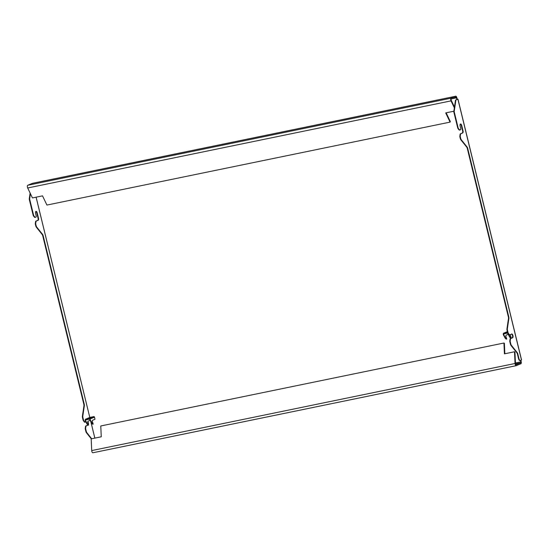 <?xml version="1.0" encoding="UTF-8"?>
<svg xmlns="http://www.w3.org/2000/svg" width="549" height="549" viewBox="0 0 549 549"><rect width="100%" height="100%" fill="white"/><g stroke="black" fill="none" stroke-linecap="round" stroke-linejoin="round"><path stroke-width="0.82" d="M30.421 193.687L29.687 198.628A1.139 0.494 78.4 0 0 29.742 199.465L33.558 215.133A1.139 0.494 78.4 0 0 33.887 215.86L34.916 217.15A1.139 0.494 78.4 0 0 35.287 217.349A1.139 0.494 78.4 0 0 35.328 217.335L35.966 217.068A1.139 0.494 78.4 0 0 36.159 215.771L35.616 213.561A1.942 0.837 -101.6 0 1 36.014 211.338A1.942 0.837 -101.6 0 1 37.188 212.909L38.457 218.104A1.942 0.837 -101.6 0 1 38.128 220.307L36.241 221.096A1.139 0.494 78.4 0 0 35.994 221.556L35.719 223.388A1.139 0.494 78.4 0 0 35.774 224.225L36.145 225.728A2.285 0.988 78.4 0 0 36.797 227.176L42.52 234.327A2.285 0.988 -101.6 0 1 43.172 235.775L84.217 404.16A2.285 0.988 -101.6 0 1 84.326 405.835L82.824 415.998A2.285 0.988 78.4 0 0 82.933 417.672L83.489 419.944A1.139 0.494 78.4 0 0 83.812 420.671L84.848 421.961A1.139 0.494 78.4 0 0 85.212 422.16A1.139 0.494 78.4 0 0 85.253 422.147L85.781 421.927M35.822 211.434A1.942 0.837 -101.6 0 1 36.783 212.991L38.053 218.186A1.942 0.837 -101.6 0 1 37.723 220.389L35.836 221.178A1.139 0.494 78.4 0 0 35.589 221.638L35.321 223.47A1.139 0.494 78.4 0 0 35.376 224.308L35.74 225.811A2.285 0.988 78.4 0 0 36.392 227.259L42.115 234.409A2.285 0.988 -101.6 0 1 42.767 235.857L83.812 404.242A2.285 0.988 -101.6 0 1 83.922 405.924L82.419 416.08A2.285 0.988 78.4 0 0 82.528 417.755L83.084 420.026A1.139 0.494 78.4 0 0 83.414 420.754L84.443 422.044A1.139 0.494 78.4 0 0 84.814 422.243A1.139 0.494 78.4 0 0 84.848 422.236L85.17 422.167M87.813 422.476A1.942 0.837 -101.6 0 1 88.046 423.334M87.902 424.96A1.942 0.837 -101.6 0 1 87.655 425.207L85.768 425.99A1.139 0.494 78.4 0 0 85.52 426.449L85.246 428.289A1.139 0.494 78.4 0 0 85.301 429.126L85.857 431.397A2.285 0.988 78.4 0 0 86.509 432.845L91.312 438.843M87.826 421.68A1.942 0.837 -101.6 0 1 88.506 423.917M88.101 425.098A1.942 0.837 -101.6 0 1 88.053 425.125L86.172 425.907A1.139 0.494 78.4 0 0 85.919 426.367L85.651 428.206A1.139 0.494 78.4 0 0 85.706 429.044L86.262 431.315A2.285 0.988 78.4 0 0 86.914 432.763L91.71 438.761M30.12 193.063L29.282 198.711A1.139 0.494 78.4 0 0 29.337 199.548L33.16 215.215A1.139 0.494 78.4 0 0 33.482 215.942L34.518 217.232A1.139 0.494 78.4 0 0 34.882 217.431A1.139 0.494 78.4 0 0 34.923 217.418L35.246 217.349M36.097 197.18L89.796 417.446L36.117 197.173M90.757 421.399L94.833 438.123M460.371 124.088A1.942 0.837 -101.6 0 1 461.332 125.639L462.594 130.834A1.942 0.837 -101.6 0 1 462.272 133.043L460.385 133.826A1.139 0.494 78.4 0 0 460.137 134.285L459.863 136.125A1.139 0.494 78.4 0 0 459.918 136.962L460.282 138.465A2.285 0.988 78.4 0 0 460.934 139.913L466.657 147.057A2.285 0.988 -101.6 0 1 467.309 148.511L508.36 316.897A2.285 0.988 -101.6 0 1 508.47 318.571L506.967 328.727A2.285 0.988 78.4 0 0 507.077 330.409L507.633 332.68A1.139 0.494 78.4 0 0 507.955 333.408L508.992 334.698A1.139 0.494 78.4 0 0 509.355 334.897A1.139 0.494 78.4 0 0 509.397 334.883L509.719 334.821M460.268 136.042A1.139 0.494 78.4 0 0 460.323 136.879L460.686 138.375A2.285 0.988 78.4 0 0 461.338 139.83L467.062 146.974A2.285 0.988 -101.6 0 1 467.714 148.429L508.765 316.814A2.285 0.988 -101.6 0 1 508.875 318.489L507.365 328.645A2.285 0.988 78.4 0 0 507.482 330.326L508.031 332.598A1.139 0.494 78.4 0 0 508.36 333.325L509.39 334.616A1.139 0.494 78.4 0 0 509.76 334.815A1.139 0.494 78.4 0 0 509.801 334.801L511.682 334.018A1.942 0.837 -101.6 0 1 511.75 333.998A1.942 0.837 -101.6 0 1 512.944 335.645A1.942 0.837 -101.6 0 1 512.601 337.772L510.714 338.561A1.139 0.494 78.4 0 0 510.467 339.021L510.193 340.854A1.139 0.494 78.4 0 0 510.247 341.691L510.803 343.969A2.285 0.988 78.4 0 0 511.455 345.417L517.179 352.568A2.285 0.988 -101.6 0 1 517.831 354.016L518.956 358.627A2.285 0.988 78.4 0 0 520.335 360.473A2.285 0.988 78.4 0 0 520.418 360.453L521.481 360.007L457.893 99.156L456.095 99.904A1.139 0.494 78.4 0 0 455.848 100.364L454.229 111.282A1.139 0.494 78.4 0 0 454.284 112.12L458.106 127.787A1.139 0.494 78.4 0 0 458.429 128.507L459.465 129.797A1.139 0.494 78.4 0 0 459.829 130.003A1.139 0.494 78.4 0 0 459.87 129.989L460.508 129.722A1.139 0.494 78.4 0 0 460.7 128.425L460.165 126.215A1.942 0.837 -101.6 0 1 460.556 123.985A1.942 0.837 -101.6 0 1 461.736 125.556L462.999 130.751A1.942 0.837 -101.6 0 1 462.67 132.961L460.789 133.743A1.139 0.494 78.4 0 0 460.536 134.203L460.268 136.042L459.863 136.125M511.524 334.08A1.942 0.837 -101.6 0 1 512.581 335.926A1.942 0.837 -101.6 0 1 512.196 337.855L510.309 338.644A1.139 0.494 78.4 0 0 510.062 339.104L509.795 340.936A1.139 0.494 78.4 0 0 509.849 341.773L510.398 344.051A2.285 0.988 78.4 0 0 511.05 345.499L516.774 352.65A2.285 0.988 -101.6 0 1 517.426 354.098L518.551 358.71A2.285 0.988 78.4 0 0 519.937 360.556A2.285 0.988 78.4 0 0 520.013 360.535L520.26 360.487M457.893 99.156L457.214 99.225M457.221 99.266L455.691 99.987A1.139 0.494 78.4 0 0 455.444 100.446L453.831 111.365A1.139 0.494 78.4 0 0 453.886 112.202L457.701 127.869A1.139 0.494 78.4 0 0 458.031 128.59L459.06 129.88A1.139 0.494 78.4 0 0 459.431 130.086A1.139 0.494 78.4 0 0 459.465 130.072L459.788 130.003M510.536 334.492A1.482 0.638 78.4 0 0 510.934 336.791L511.236 338.102A7.446 3.212 -101.6 0 1 509.801 336.674L509.616 336.214A1.373 0.59 78.4 0 0 508.971 335.014L508.731 334.698A7.446 3.212 -101.6 0 1 508.484 334.067M507.571 332.447L503.502 333.25L507.379 331.637M507.379 331.651L503.605 333.222L503.172 334.005A7.446 3.212 -101.6 0 0 503.776 335.714L504.009 336.036A1.373 0.59 78.4 0 1 504.655 337.23L504.84 337.697A7.446 3.212 -101.6 0 0 506.274 339.124L506.343 339.11M508.148 334.327L506.226 335.13A1.482 0.638 78.4 0 0 505.89 336.221A1.482 0.638 78.4 0 0 506.377 337.731L506.679 339.042A7.446 3.212 -101.6 0 1 505.245 337.614L505.059 337.148A1.373 0.59 78.4 0 0 504.414 335.947L504.174 335.631A7.446 3.212 -101.6 0 1 503.577 333.922L507.729 333.065A7.446 3.212 78.4 0 0 508.326 334.78L508.566 335.096A1.373 0.59 -101.6 0 1 509.211 336.297L509.397 336.757A7.446 3.212 78.4 0 0 510.831 338.184L510.899 338.17M504.668 333.463L503.714 333.662M88.252 425.132L88.183 425.146A7.446 3.212 -101.6 0 1 86.749 423.718L86.564 423.252A1.373 0.59 78.4 0 0 85.919 422.051L85.678 421.735A7.446 3.212 -101.6 0 1 85.081 420.026L85.507 419.244L89.261 418.468L90.036 419.004L94.483 417.151L94.998 419.251L92.692 420.211A1.482 0.638 78.4 0 0 92.349 421.309A1.482 0.638 78.4 0 0 92.843 422.812L93.138 424.123A7.446 3.212 -101.6 0 1 91.704 422.696L91.525 422.236A1.373 0.59 78.4 0 0 90.873 421.035L90.64 420.719A7.446 3.212 -101.6 0 1 90.036 419.004M89.775 417.466A0.686 0.618 67.4 0 1 89.871 417.412L85.411 419.271L89.967 417.384L93.721 416.616A0.686 0.618 67.4 0 1 94.483 417.151M92.808 424.192L92.74 424.205A7.446 3.212 -101.6 0 1 91.306 422.778L91.12 422.318A1.373 0.59 78.4 0 0 90.475 421.117L90.235 420.802A7.446 3.212 -101.6 0 1 89.638 419.086L85.479 419.944A7.446 3.212 78.4 0 0 86.083 421.653L86.317 421.968A1.373 0.59 -101.6 0 1 86.968 423.169L87.147 423.636A7.446 3.212 78.4 0 0 88.588 425.063L88.286 423.753A1.482 0.638 -101.6 0 1 87.792 422.243A1.482 0.638 -101.6 0 1 88.135 421.152L90.057 420.349M85.623 419.683L86.577 419.484M520.479 360.425L520.829 361.873A0.858 0.371 -101.6 0 1 520.685 362.848L516.074 364.769A0.858 0.371 -101.6 0 1 515.525 364.083A0.858 0.371 -101.6 0 1 515.47 363.719L514.941 352.005L514.516 351.772L515.044 363.486L91.71 450.585L91.182 438.871L101.256 436.798L100.769 425.969L503.948 343.015L504.435 353.844L514.516 351.772M454.469 107.055L451.271 100.371A0.858 0.371 -101.6 0 1 451.154 100.028A0.858 0.371 -101.6 0 1 451.299 99.053L455.91 97.132A0.858 0.371 -101.6 0 1 455.945 97.125A0.858 0.371 -101.6 0 1 456.466 97.818L456.871 99.493M454.352 107.837L451.031 100.879A1.771 0.762 -101.6 0 1 450.784 100.186A1.771 0.762 -101.6 0 1 451.086 98.168L455.697 96.247A1.771 0.762 -101.6 0 1 455.759 96.226A1.771 0.762 -101.6 0 1 456.83 97.667L457.242 99.342M446.145 112.813L450.338 121.597L450.091 122.111L46.919 205.065L42.52 195.856L32.446 197.935L27.697 187.978A1.771 0.762 -101.6 0 1 27.45 187.284A1.771 0.762 -101.6 0 1 27.752 185.267L32.364 183.345A1.771 0.762 -101.6 0 1 32.425 183.325A1.771 0.762 -101.6 0 1 32.487 183.318M520.85 360.274L521.2 361.716A1.771 0.762 -101.6 0 1 520.905 363.733L516.293 365.655A1.771 0.762 -101.6 0 1 516.232 365.675A1.771 0.762 -101.6 0 1 515.154 364.234A1.771 0.762 -101.6 0 1 515.044 363.486M516.163 365.682L92.953 452.753A1.771 0.762 -101.6 0 1 92.891 452.774A1.771 0.762 -101.6 0 1 91.82 451.333A1.771 0.762 -101.6 0 1 91.71 450.585M450.091 122.111L445.699 112.909L453.845 111.227M90.784 421.44L94.853 438.116M503.948 343.015L504.373 343.249L504.847 353.762M35.321 223.47L35.719 223.388M35.376 224.308L35.774 224.225M35.74 225.811L36.145 225.728M36.392 227.259L36.797 227.176M42.115 234.409L42.52 234.327M42.767 235.857L43.172 235.775M83.812 404.242L84.217 404.16M83.922 405.924L84.326 405.835M82.419 416.08L82.824 415.998M82.528 417.755L82.933 417.672M83.084 420.026L83.489 419.944M83.414 420.754L83.812 420.671M84.443 422.044L84.848 421.961M87.655 425.207L88.053 425.125M85.768 425.99L86.172 425.907M85.52 426.449L85.919 426.367M85.246 428.289L85.651 428.206M85.301 429.126L85.706 429.044M85.857 431.397L86.262 431.315M86.509 432.845L86.914 432.763M29.282 198.711L29.687 198.628M29.337 199.548L29.742 199.465M33.16 215.215L33.558 215.133M33.482 215.942L33.887 215.86M34.518 217.232L34.916 217.15M36.783 212.991L37.188 212.909M38.053 218.186L38.457 218.104M37.723 220.389L38.128 220.307M35.836 221.178L36.241 221.096M35.589 221.638L35.994 221.556M460.323 136.879L459.918 136.962M460.686 138.375L460.282 138.465M461.338 139.83L460.934 139.913M467.062 146.974L466.657 147.057M467.714 148.429L467.309 148.511M508.765 316.814L508.36 316.897M508.875 318.489L508.47 318.571M507.365 328.645L506.967 328.727M507.482 330.326L507.077 330.409M508.031 332.598L507.633 332.68M508.36 333.325L507.955 333.408M509.39 334.616L508.992 334.698M512.601 337.772L512.196 337.855M510.714 338.561L510.309 338.644M510.467 339.021L510.062 339.104M510.193 340.854L509.795 340.936M510.247 341.691L509.849 341.773M510.803 343.969L510.398 344.051M511.455 345.417L511.05 345.499M517.179 352.568L516.774 352.65M517.831 354.016L517.426 354.098M518.956 358.627L518.551 358.71M456.095 99.904L455.691 99.987M455.848 100.364L455.444 100.446M454.229 111.282L453.831 111.365M454.284 112.12L453.886 112.202M458.106 127.787L457.701 127.869M458.429 128.507L458.031 128.59M459.465 129.797L459.06 129.88M461.736 125.556L461.332 125.639M462.999 130.751L462.594 130.834M462.67 132.961L462.272 133.043M460.789 133.743L460.385 133.826M460.536 134.203L460.137 134.285M508.731 334.698L508.326 334.78M508.971 335.014L508.566 335.096M504.174 335.631L503.776 335.714M504.414 335.947L504.009 336.036M509.616 336.214L509.211 336.297M505.059 337.148L504.655 337.23M509.801 336.674L509.397 336.757M505.245 337.614L504.84 337.697M511.236 338.102L510.831 338.184M506.679 339.042L506.274 339.124M89.261 418.468L93.721 416.616M85.919 422.051L86.317 421.968M85.678 421.735L86.083 421.653M90.475 421.117L90.873 421.035M90.235 420.802L90.64 420.719M86.564 423.252L86.968 423.169M91.12 422.318L91.525 422.236M86.749 423.718L87.147 423.636M91.306 422.778L91.704 422.696M88.183 425.146L88.588 425.063M92.74 424.205L93.138 424.123M451.031 100.879L27.697 187.978M455.697 96.247L32.364 183.345M451.086 98.168L27.752 185.267M456.466 97.818L452.115 98.71M520.829 361.873L515.436 362.978M520.685 362.848L515.49 363.918M84.814 422.243L85.212 422.16M34.882 217.431L35.287 217.349M509.76 334.815L509.355 334.897M520.335 360.473L519.937 360.556M459.829 130.003L459.431 130.086M457.962 99.115L521.55 359.966M511.27 338.115L510.872 338.198M506.72 339.049L506.315 339.131M88.217 425.152L88.622 425.07M92.774 424.219L93.179 424.13M516.232 365.675L92.891 452.774M455.759 96.226L32.425 183.325"/></g></svg>
